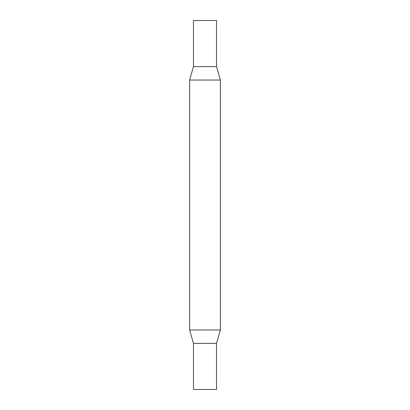 <?xml version="1.0" encoding="UTF-8"?>
<svg xmlns="http://www.w3.org/2000/svg" width="410" height="410" viewBox="0 0 410 410"><rect width="100%" height="100%" fill="white"/><g stroke="black" fill="none" stroke-linecap="round" stroke-linejoin="round"><path stroke-width="0.61" d="M193.469 20.5L216.531 20.5L216.526 66.625L193.474 66.625L193.469 20.5M216.531 343.375L193.469 343.375L193.469 389.5L216.531 389.5L216.526 343.375L220.375 329.968L220.375 80.032L189.625 80.032L193.469 66.625L216.531 66.625L220.375 80.032M193.469 343.375L189.625 329.968L220.375 329.968M189.625 329.968L189.625 80.032"/></g></svg>
